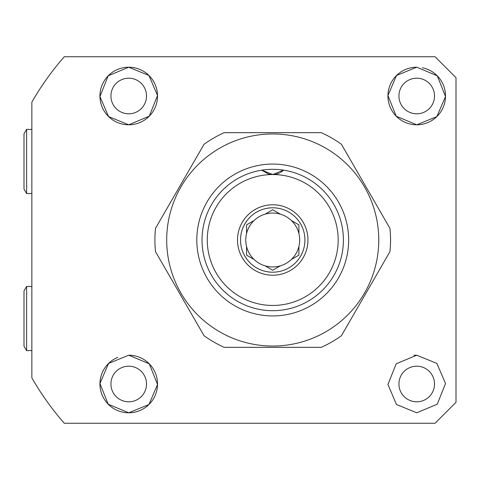 <?xml version="1.0" encoding="UTF-8"?>
<svg xmlns="http://www.w3.org/2000/svg" width="480" height="480" viewBox="0 0 480 480"><rect width="100%" height="100%" fill="white"/><g stroke="black" fill="none" stroke-linecap="round" stroke-linejoin="round"><path stroke-width="0.72" d="M416.73 355.2L436.866 363.408L445.524 383.466L437.28 404.178L416.73 412.8L396.474 404.478L387.93 384.462L396.198 363.804L416.73 355.2A28.8 28.8 0 0 0 413.91 355.338M416.73 366.198A17.802 17.802 0 0 0 398.922 384A17.802 17.802 0 0 0 416.73 401.802A17.802 17.802 0 0 0 434.532 384A17.802 17.802 0 0 0 416.73 366.198M416.73 67.2L437.286 75.828L445.524 96.534L436.866 116.586L416.73 124.8L396.204 116.208L387.93 95.556L396.498 75.498L416.73 67.2A28.8 28.8 0 0 0 387.93 96A28.8 28.8 0 0 0 416.73 124.8A28.8 28.8 0 0 0 422.388 67.764M416.73 78.198A17.802 17.802 0 0 0 398.922 96A17.802 17.802 0 0 0 416.73 113.802A17.802 17.802 0 0 0 434.532 96A17.802 17.802 0 0 0 416.73 78.198M128.73 124.8L108.582 116.586L99.93 96.54L108.174 75.828L128.73 67.2A28.8 28.8 0 0 0 99.93 96A28.8 28.8 0 0 0 128.73 124.8A28.8 28.8 0 0 0 157.53 96A28.8 28.8 0 0 0 128.73 67.2L148.968 75.516L157.524 95.538L149.256 116.196L128.73 124.8M128.73 78.198A17.802 17.802 0 0 0 110.922 96A17.802 17.802 0 0 0 128.73 113.802A17.802 17.802 0 0 0 146.532 96A17.802 17.802 0 0 0 128.73 78.198M117.816 357.348A28.8 28.8 0 0 0 128.73 412.8L108.186 404.19L99.93 383.496L108.582 363.42L128.73 355.2L149.262 363.804L157.524 384.456L148.974 404.484L128.73 412.8A28.8 28.8 0 0 0 157.53 384A28.8 28.8 0 0 0 128.73 355.2M128.73 366.198A17.802 17.802 0 0 0 110.922 384A17.802 17.802 0 0 0 128.73 401.802A17.802 17.802 0 0 0 146.532 384A17.802 17.802 0 0 0 128.73 366.198M435.054 423.27L64.32 423.27A277.53 277.53 0 0 1 31.854 377.844L31.854 102.156A277.53 277.53 0 0 1 64.32 56.73L435.054 56.73L456 77.67L456 402.33L435.054 423.27M279.564 172.98L277.158 173.91A15.708 15.708 0 0 1 268.296 173.91L262.074 170.382A15.708 15.708 0 0 1 261.834 170.154A70.692 70.692 0 0 0 202.038 240A70.692 70.692 0 0 0 272.73 310.692A70.692 70.692 0 0 0 343.416 240A70.692 70.692 0 0 0 283.62 170.154L272.73 174.546A65.454 65.454 0 0 0 207.27 240A65.454 65.454 0 0 0 272.73 305.454A65.454 65.454 0 0 0 338.184 240A65.454 65.454 0 0 0 272.73 174.546L261.834 170.154M246.546 233.538A26.97 26.97 0 0 1 299.694 240A26.97 26.97 0 0 1 246.546 246.462A26.97 26.97 0 0 1 246.546 233.538L246.546 225.312M298.908 233.112L298.908 224.886L291.414 220.554L298.908 224.886M280.224 214.098L272.73 209.766L265.23 214.098L272.73 209.766L280.224 214.098M254.04 220.554L246.546 224.886L254.04 220.554M240.522 240A32.202 32.202 0 0 1 272.73 207.798A32.202 32.202 0 0 1 304.932 240A32.202 32.202 0 0 1 272.73 272.202A32.202 32.202 0 0 1 240.522 240M237.498 240A35.226 35.226 0 0 1 272.73 204.774A35.226 35.226 0 0 1 307.956 240A35.226 35.226 0 0 1 272.73 275.226A35.226 35.226 0 0 1 237.498 240M283.62 170.154A15.708 15.708 0 0 1 283.38 170.382L280.524 172.476M246.546 254.688L246.546 246.462L246.546 255.114L254.04 259.446L246.546 255.114M265.23 265.902L272.73 270.234L280.224 265.902L272.73 270.234L265.23 265.902M291.414 259.446L298.908 255.114L298.908 246.462L298.908 255.114L291.414 259.446M272.73 315.93A75.93 75.93 0 0 1 196.8 240A75.93 75.93 0 0 1 272.73 164.07A75.93 75.93 0 0 1 348.654 240A75.93 75.93 0 0 1 272.73 315.93M272.73 169.308A70.692 70.692 0 0 0 202.038 240A70.692 70.692 0 0 0 272.73 310.692A70.692 70.692 0 0 0 343.416 240A70.692 70.692 0 0 0 272.73 169.308M272.73 133.962A106.038 106.038 0 0 1 378.762 240A106.038 106.038 0 0 1 272.73 346.038A106.038 106.038 0 0 1 166.692 240A106.038 106.038 0 0 1 272.73 133.962M321.288 347.346L224.166 347.346A117.816 117.816 0 0 1 204.042 335.724L155.484 251.616A117.816 117.816 0 0 1 155.484 228.384L204.042 144.276A117.816 117.816 0 0 1 224.166 132.654L321.288 132.654A117.816 117.816 0 0 1 341.412 144.276L389.97 228.384A117.816 117.816 0 0 1 389.97 251.616L341.412 335.724A117.816 117.816 0 0 1 321.288 347.346M31.854 193.422L26.616 193.584L24 189.054L24 133.86L26.616 129.324L31.854 129.486M26.616 193.584L26.616 129.324M24 346.14L24 290.946L26.616 286.416L26.616 350.676L24 346.14M31.854 350.514L26.616 350.676M31.854 286.578L26.616 286.416"/></g></svg>
